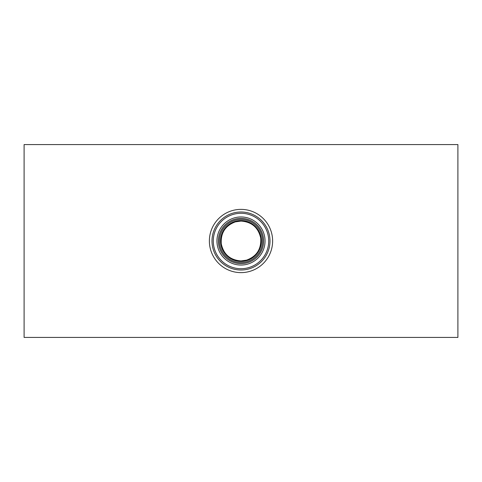 <?xml version="1.0" encoding="UTF-8"?>
<svg xmlns="http://www.w3.org/2000/svg" width="482" height="482" viewBox="0 0 482 482"><rect width="100%" height="100%" fill="white"/><g stroke="black" fill="none" stroke-linecap="round" stroke-linejoin="round"><path stroke-width="0.72" d="M246.567 260.135C256.689 256.376 261.413 249.061 260.732 238.192C258.418 227.612 251.839 221.901 241 221.069L235.433 221.865C225.311 225.612 220.587 232.933 221.268 243.826C223.588 254.394 230.167 260.093 241 260.931L246.567 260.135M259.346 233.216A19.931 19.931 0 0 0 233.216 222.654A19.931 19.931 0 0 0 222.654 248.784A19.931 19.931 0 0 1 233.216 222.654A19.931 19.931 0 0 1 259.346 233.216A19.931 19.931 0 0 1 248.784 259.346A19.931 19.931 0 0 1 222.654 248.784A19.931 19.931 0 0 0 241 260.931M24.1 144.57L24.1 337.43L457.9 337.43L457.9 144.57L24.1 144.57M270.113 228.649A31.625 31.625 0 0 1 253.351 270.113A31.625 31.625 0 0 1 211.887 253.351A31.625 31.625 0 0 1 228.649 211.887A31.625 31.625 0 0 1 270.113 228.649M266.516 230.179A27.715 27.715 0 0 1 251.821 266.516A27.715 27.715 0 0 1 215.484 251.821A27.715 27.715 0 0 1 230.179 215.484A27.715 27.715 0 0 1 266.516 230.179A27.715 27.715 0 0 0 230.179 215.484A27.715 27.715 0 0 0 215.484 251.821M218.858 250.393A24.052 24.052 0 0 1 231.607 218.858A24.052 24.052 0 0 1 263.142 231.607A24.052 24.052 0 0 1 250.393 263.142A24.052 24.052 0 0 1 218.858 250.393M267.703 229.673A29.004 29.004 0 0 1 252.327 267.703A29.004 29.004 0 0 1 214.297 252.327A29.004 29.004 0 0 1 229.673 214.297A29.004 29.004 0 0 1 267.703 229.673M261.834 232.161A22.63 22.63 0 0 1 249.839 261.834A22.63 22.63 0 0 1 220.166 249.839A22.63 22.63 0 0 1 232.161 220.166A22.63 22.63 0 0 1 261.834 232.161M260.858 232.577A21.576 21.576 0 0 1 249.423 260.858A21.576 21.576 0 0 1 221.142 249.423A21.576 21.576 0 0 1 232.577 221.142A21.576 21.576 0 0 1 260.858 232.577M259.816 233.017A20.437 20.437 0 0 1 248.983 259.816A20.437 20.437 0 0 1 222.184 248.983A20.437 20.437 0 0 1 233.017 222.184A20.437 20.437 0 0 1 259.816 233.017"/></g></svg>

